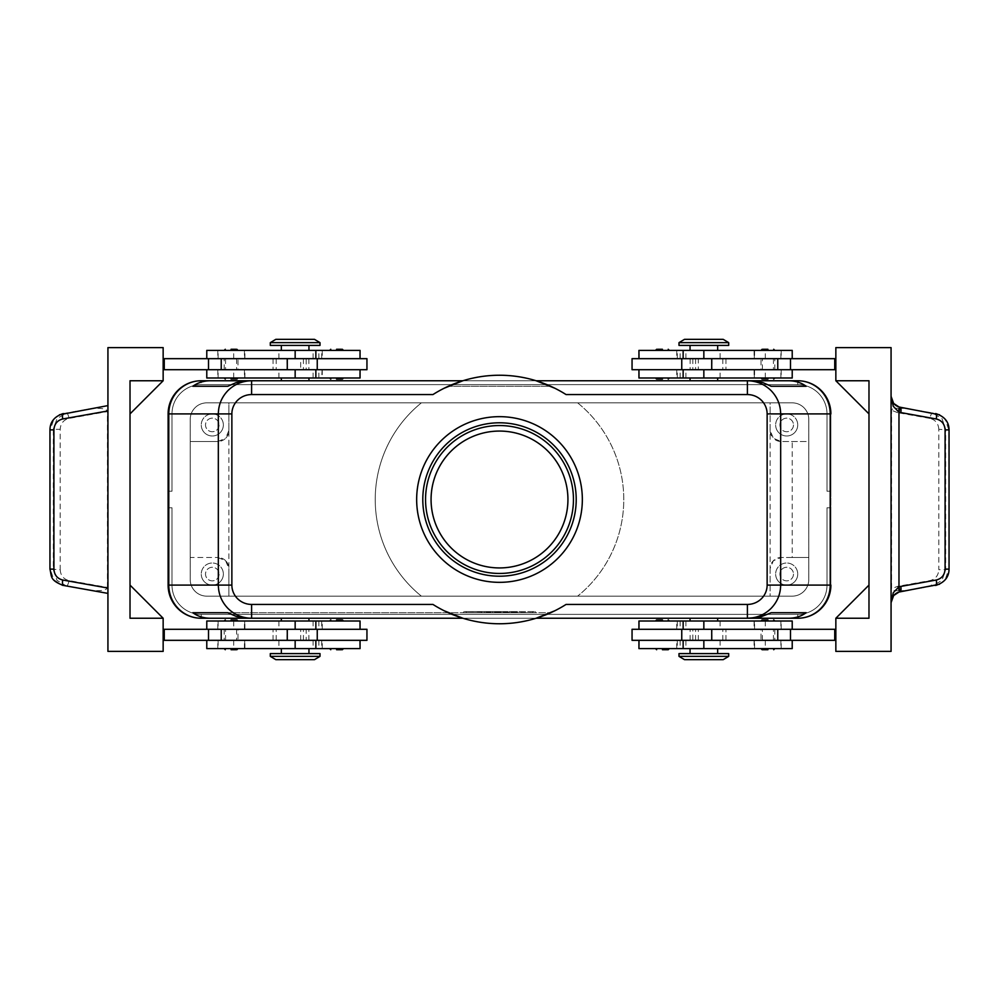 <?xml version="1.0" encoding="UTF-8"?>
<svg xmlns="http://www.w3.org/2000/svg" width="999" height="999" viewBox="0 0 999 999"><rect width="100%" height="100%" fill="white"/><g stroke="black" fill="none" stroke-linecap="round" stroke-linejoin="round"><path stroke-width="0.75" stroke-dasharray="5 3.75" d="M422.789 499.5A76.711 76.711 0 0 1 499.5 422.789A76.711 76.711 0 0 1 576.211 499.5A76.711 76.711 0 0 1 499.5 576.211A76.711 76.711 0 0 1 422.789 499.5M231.081 377.997L224.176 377.997L231.081 377.997M231.081 350.387L224.176 350.387L231.081 350.387M336.576 377.997L343.481 377.997L336.576 377.997M336.576 350.387L343.481 350.387L336.576 350.387M366.945 358.666L306.193 358.666L306.193 369.705L317.245 369.705L273.064 369.705L366.945 369.705M360.052 377.997L281.343 377.997L321.728 377.997L322.065 369.705L306.193 369.705M206.781 350.387L360.052 350.387M313.336 358.666L206.781 358.666L313.336 358.666M321.728 377.997L206.781 377.997M306.193 358.666L273.064 358.666L303.434 358.666L300.674 358.666L300.674 369.705L217.832 369.705L315.859 369.705L163.149 369.705L163.149 358.666L163.149 369.705M320.005 345.404L270.304 345.404M236.925 621.003L231.081 621.003L236.925 621.003M231.081 619.904L236.001 619.904M231.081 649.725L236.001 649.725M236.925 648.613L231.081 648.613L236.925 648.613M342.42 621.003L336.576 621.003L342.42 621.003M336.576 619.904L341.483 619.904M336.576 649.725L341.483 649.725M342.42 648.613L336.576 648.613L342.42 648.613M163.149 640.334L164.261 640.334L164.261 629.295L164.261 640.334L360.052 640.334L306.193 640.334L306.193 629.295L317.245 629.295L206.781 629.295L360.052 629.295L163.149 629.295L163.149 640.334L163.149 629.295M306.193 640.334L366.945 640.334M206.781 648.613L360.052 648.613M278.908 640.334L217.832 640.334L278.908 640.334L278.908 648.613M360.052 621.003L206.781 621.003M320.005 653.596L270.304 653.596M690.047 380.756L201.261 380.756A33.142 33.142 0 0 0 177.834 390.459A33.142 33.142 0 0 1 201.261 380.756A33.142 33.142 0 0 0 177.834 390.459A33.142 33.142 0 0 1 201.261 380.756A33.142 33.142 0 0 0 177.834 390.459A33.142 33.142 0 0 1 201.261 380.756A33.142 33.142 0 0 0 177.834 390.459A33.142 33.142 0 0 1 201.261 380.756A33.142 33.142 0 0 0 177.834 390.459A33.142 33.142 0 0 1 201.261 380.756A33.142 33.142 0 0 0 177.834 390.459A33.142 33.142 0 0 1 201.261 380.756A33.142 33.142 0 0 0 168.119 413.886A33.142 33.142 0 0 1 177.834 390.459A33.142 33.142 0 0 0 168.119 413.898L168.119 585.102L168.119 507.779L171.99 507.779L171.99 585.102A29.271 29.271 0 0 0 201.261 614.373A29.271 29.271 0 0 1 171.99 585.102A29.271 29.271 0 0 0 201.261 614.373A29.271 29.271 0 0 1 171.99 585.102A29.271 29.271 0 0 0 201.261 614.373A29.271 29.271 0 0 1 171.99 585.102A29.271 29.271 0 0 0 201.261 614.373A29.271 29.271 0 0 1 171.99 585.102A29.271 29.271 0 0 0 180.569 605.806A29.271 29.271 0 0 1 171.99 585.102A29.271 29.271 0 0 0 201.261 614.373L797.739 614.373A29.271 29.271 0 0 0 827.01 585.102A29.271 29.271 0 0 1 797.739 614.373A29.271 29.271 0 0 0 827.01 585.102A29.271 29.271 0 0 1 797.739 614.373A29.271 29.271 0 0 0 827.01 585.102A29.271 29.271 0 0 1 797.739 614.373A29.271 29.271 0 0 0 827.01 585.102A29.271 29.271 0 0 1 797.739 614.373A29.271 29.271 0 0 0 827.01 585.102A29.271 29.271 0 0 1 797.739 614.373L201.261 614.373A29.271 29.271 0 0 1 180.569 605.806A29.271 29.271 0 0 0 201.261 614.373L797.739 614.373A29.271 29.271 0 0 0 827.01 585.102L827.01 507.779L827.01 585.102A29.271 29.271 0 0 1 797.739 614.373L201.261 614.373A29.271 29.271 0 0 1 171.99 585.102L171.99 507.779L168.119 507.779L168.119 585.102A33.142 33.142 0 0 0 201.261 618.244A33.142 33.142 0 0 1 177.834 608.541A33.142 33.142 0 0 0 201.261 618.244A33.142 33.142 0 0 1 177.834 608.541A33.142 33.142 0 0 0 201.261 618.244A33.142 33.142 0 0 1 177.834 608.541A33.142 33.142 0 0 0 201.261 618.244A33.142 33.142 0 0 1 177.834 608.541A33.142 33.142 0 0 0 201.261 618.244A33.142 33.142 0 0 1 177.834 608.541A33.142 33.142 0 0 0 201.261 618.244A33.142 33.142 0 0 1 177.834 608.541A33.142 33.142 0 0 0 201.261 618.244L797.739 618.244A33.142 33.142 0 0 0 821.166 608.541A33.142 33.142 0 0 1 797.739 618.244A33.142 33.142 0 0 0 821.166 608.541A33.142 33.142 0 0 1 797.739 618.244A33.142 33.142 0 0 0 821.166 608.541A33.142 33.142 0 0 1 797.739 618.244A33.142 33.142 0 0 0 821.166 608.541A33.142 33.142 0 0 1 797.739 618.244A33.142 33.142 0 0 0 821.166 608.541A33.142 33.142 0 0 1 797.739 618.244A33.142 33.142 0 0 0 821.166 608.541A33.142 33.142 0 0 1 797.739 618.244A33.142 33.142 0 0 0 830.881 585.102A33.142 33.142 0 0 1 821.166 608.541A33.142 33.142 0 0 0 830.881 585.102A33.142 33.142 0 0 1 821.166 608.541A33.142 33.142 0 0 0 830.881 585.102A33.142 33.142 0 0 1 821.166 608.541A33.142 33.142 0 0 0 830.881 585.102A33.142 33.142 0 0 1 821.166 608.541A33.142 33.142 0 0 0 830.881 585.102A33.142 33.142 0 0 1 821.166 608.541A33.142 33.142 0 0 0 830.881 585.102A33.142 33.142 0 0 1 821.166 608.541A33.142 33.142 0 0 0 830.881 585.102L830.881 413.898A33.142 33.142 0 0 0 797.739 380.756A33.142 33.142 0 0 1 821.166 390.459A33.142 33.142 0 0 0 797.739 380.756A33.142 33.142 0 0 1 821.166 390.459A33.142 33.142 0 0 0 797.739 380.756A33.142 33.142 0 0 1 821.166 390.459A33.142 33.142 0 0 0 797.739 380.756A33.142 33.142 0 0 1 821.166 390.459A33.142 33.142 0 0 0 797.739 380.756A33.142 33.142 0 0 1 821.166 390.459A33.142 33.142 0 0 0 797.739 380.756A33.142 33.142 0 0 1 821.166 390.459A33.142 33.142 0 0 0 797.739 380.756L717.657 380.756M168.119 585.102A33.142 33.142 0 0 0 177.834 608.541A33.142 33.142 0 0 1 168.119 585.102A33.142 33.142 0 0 0 177.834 608.541A33.142 33.142 0 0 1 168.119 585.102A33.142 33.142 0 0 0 177.834 608.541A33.142 33.142 0 0 1 168.119 585.102A33.142 33.142 0 0 0 177.834 608.541A33.142 33.142 0 0 1 168.119 585.102A33.142 33.142 0 0 0 177.834 608.541A33.142 33.142 0 0 1 168.119 585.102A33.142 33.142 0 0 0 177.834 608.541A33.142 33.142 0 0 1 168.119 585.102A33.142 33.142 0 0 0 201.261 618.244L797.739 618.244A33.142 33.142 0 0 0 830.881 585.114L830.881 413.886A33.142 33.142 0 0 0 821.166 390.459A33.142 33.142 0 0 1 830.881 413.898A33.142 33.142 0 0 0 821.166 390.459A33.142 33.142 0 0 1 830.881 413.898A33.142 33.142 0 0 0 821.166 390.459A33.142 33.142 0 0 1 830.881 413.898A33.142 33.142 0 0 0 821.166 390.459A33.142 33.142 0 0 1 830.881 413.898A33.142 33.142 0 0 0 821.166 390.459A33.142 33.142 0 0 1 830.881 413.898A33.142 33.142 0 0 0 821.166 390.459A33.142 33.142 0 0 1 830.881 413.898A33.142 33.142 0 0 0 797.739 380.756L201.261 380.756A33.142 33.142 0 0 0 168.119 413.898A33.142 33.142 0 0 1 177.834 390.459A33.142 33.142 0 0 0 168.119 413.898A33.142 33.142 0 0 1 177.834 390.459A33.142 33.142 0 0 0 168.119 413.898A33.142 33.142 0 0 1 177.834 390.459A33.142 33.142 0 0 0 168.119 413.898A33.142 33.142 0 0 1 177.834 390.459A33.142 33.142 0 0 0 168.119 413.898A33.142 33.142 0 0 1 177.834 390.459A33.142 33.142 0 0 0 168.119 413.898L168.119 585.114L168.119 507.779L168.119 585.102L168.119 507.779L168.119 585.102L168.119 507.779L168.119 585.102L168.119 507.779L168.119 585.102L168.119 507.779L168.119 585.102L171.99 585.102L171.99 507.779L168.119 507.779L171.99 507.779L171.99 585.102L171.99 507.779L168.119 507.779L171.99 507.779L171.99 585.102L171.99 507.779L168.119 507.779L171.99 507.779L171.99 585.102L171.99 507.779L168.119 507.779L171.99 507.779L171.99 585.102L171.99 507.779L168.119 507.779L171.99 507.779L171.99 585.102L168.119 585.102M171.99 413.898A29.271 29.271 0 0 1 180.569 393.194A29.271 29.271 0 0 0 171.99 413.898A29.271 29.271 0 0 1 201.261 384.627A29.271 29.271 0 0 0 171.99 413.898A29.271 29.271 0 0 1 201.261 384.627A29.271 29.271 0 0 0 171.99 413.898A29.271 29.271 0 0 1 201.261 384.627A29.271 29.271 0 0 0 171.99 413.898A29.271 29.271 0 0 1 201.261 384.627A29.271 29.271 0 0 0 171.99 413.898A29.271 29.271 0 0 1 201.261 384.627A29.271 29.271 0 0 0 171.99 413.898L171.99 491.221L171.99 413.898L171.99 491.221L168.119 491.221L168.119 413.898L168.119 491.221L168.119 413.898L168.119 491.221L168.119 413.898L168.119 491.221L168.119 413.898L168.119 491.221L168.119 413.898L168.119 491.221L168.119 413.898L168.119 491.221L171.99 491.221L171.99 413.898L171.99 491.221L168.119 491.221L171.99 491.221L171.99 413.898L171.99 491.221L168.119 491.221L171.99 491.221L171.99 413.898L171.99 491.221L168.119 491.221L171.99 491.221L171.99 413.898L171.99 491.221L168.119 491.221L171.99 491.221L171.99 413.898L168.119 413.898L171.99 413.898M797.739 380.756L797.739 384.627A29.271 29.271 0 0 1 818.431 393.194A29.271 29.271 0 0 0 797.739 384.627A29.271 29.271 0 0 1 827.01 413.898A29.271 29.271 0 0 0 797.739 384.627A29.271 29.271 0 0 1 827.01 413.898A29.271 29.271 0 0 0 797.739 384.627A29.271 29.271 0 0 1 827.01 413.898A29.271 29.271 0 0 0 797.739 384.627A29.271 29.271 0 0 1 827.01 413.898A29.271 29.271 0 0 0 797.739 384.627A29.271 29.271 0 0 1 827.01 413.898A29.271 29.271 0 0 0 797.739 384.627L201.261 384.627A29.271 29.271 0 0 0 180.569 393.194A29.271 29.271 0 0 1 201.261 384.627L797.739 384.627L201.261 384.627L797.739 384.627L201.261 384.627L797.739 384.627L201.261 384.627L797.739 384.627L201.261 384.627L797.739 384.627L201.261 384.627L797.739 384.627L797.739 380.756L201.261 380.756L797.739 380.756L201.261 380.756L797.739 380.756L201.261 380.756L797.739 380.756L201.261 380.756L797.739 380.756L201.261 380.756L797.739 380.756L797.739 384.627L797.739 380.756L201.261 380.756L201.261 384.627L201.261 380.756M827.01 413.898A29.271 29.271 0 0 0 818.431 393.194A29.271 29.271 0 0 1 827.01 413.898L827.01 491.221L827.01 413.898L827.01 491.221L830.881 491.221L830.881 413.898L830.881 491.221L827.01 491.221L827.01 413.898L827.01 491.221L830.881 491.221L830.881 413.898L830.881 491.221L827.01 491.221L827.01 413.898L827.01 491.221L830.881 491.221L830.881 413.898L830.881 491.221L827.01 491.221L827.01 413.898L827.01 491.221L830.881 491.221L830.881 413.898L830.881 491.221L827.01 491.221L827.01 413.898L827.01 491.221L830.881 491.221L830.881 413.898L830.881 491.221L827.01 491.221L827.01 413.898L830.881 413.898L830.881 491.221L830.881 413.898L827.01 413.898M678.995 656.355L728.696 656.355M684.515 659.665L723.176 659.665M678.995 653.596L728.696 653.596M638.948 621.003L792.219 621.003M320.005 656.355L270.304 656.355M314.485 659.665L275.824 659.665M678.995 342.645L728.696 342.645M684.515 339.335L723.176 339.335M678.995 345.404L728.696 345.404M638.948 377.997L792.219 377.997M320.005 342.645L270.304 342.645M314.485 339.335L275.824 339.335M792.219 557.492L781.168 557.492L773.363 560.726A11.051 11.051 0 0 0 770.129 568.531L770.129 402.847L792.219 402.847A16.571 16.571 0 0 1 808.79 419.418L808.79 579.582A16.571 16.571 0 0 1 792.219 596.153L206.781 596.153A16.571 16.571 0 0 1 190.21 579.582L190.21 419.418A16.571 16.571 0 0 1 206.781 402.847L792.219 402.847A16.571 16.571 0 0 1 808.778 419.418L808.778 579.582A16.571 16.571 0 0 1 792.207 596.141L206.793 596.141A16.571 16.571 0 0 1 190.222 579.582L190.222 419.418A16.571 16.571 0 0 1 206.793 402.859L792.207 402.859L206.793 402.859A16.571 16.571 0 0 0 190.222 419.418L190.222 579.582A16.571 16.571 0 0 0 206.793 596.141L792.207 596.141A16.571 16.571 0 0 0 808.778 579.582L808.778 419.418A16.571 16.571 0 0 0 792.207 402.859A16.571 16.571 0 0 1 808.79 419.418L808.79 441.508L781.168 441.508A11.051 11.051 0 0 1 773.363 438.274L781.168 441.508L808.79 441.508L808.79 579.582A16.571 16.571 0 0 1 792.219 596.153L770.129 596.153L770.129 568.531L773.363 560.726A11.051 11.051 0 0 1 781.168 557.492L808.79 557.492L792.219 557.492L792.219 441.508M225.637 560.726A11.051 11.051 0 0 0 217.832 557.492L225.637 560.726L228.871 568.531L228.871 596.153L206.781 596.153A16.571 16.571 0 0 1 190.21 579.582L190.21 557.492L217.832 557.492L190.21 557.492L190.21 419.418A16.571 16.571 0 0 1 206.781 402.847L228.871 402.847L228.871 568.531A11.051 11.051 0 0 0 225.637 560.726M217.832 441.508L225.637 438.274A11.051 11.051 0 0 0 228.871 430.469L225.637 438.274A11.051 11.051 0 0 1 217.832 441.508L190.21 441.508L217.832 441.508M793.481 574.063A6.793 6.793 0 0 1 786.688 580.856A6.793 6.793 0 0 1 779.907 574.063A6.793 6.793 0 0 1 786.688 567.27A6.793 6.793 0 0 1 793.481 574.063A6.793 6.793 0 0 1 786.688 580.856A6.793 6.793 0 0 1 779.907 574.063A6.793 6.793 0 0 1 786.688 567.27A6.793 6.793 0 0 1 793.481 574.063M797.739 574.063A11.051 11.051 0 0 1 786.688 585.102A11.051 11.051 0 0 1 775.649 574.063A11.051 11.051 0 0 0 786.688 585.102A11.051 11.051 0 0 0 797.739 574.063A11.051 11.051 0 0 0 786.688 563.011A11.051 11.051 0 0 0 775.649 574.063A11.051 11.051 0 0 1 786.688 563.011A11.051 11.051 0 0 1 797.739 574.063M219.093 424.937A6.793 6.793 0 0 1 212.312 431.73A6.793 6.793 0 0 1 205.519 424.937A6.793 6.793 0 0 1 212.312 418.144A6.793 6.793 0 0 1 219.093 424.937A6.793 6.793 0 0 1 212.312 431.73A6.793 6.793 0 0 1 205.519 424.937A6.793 6.793 0 0 1 212.312 418.144A6.793 6.793 0 0 1 219.093 424.937M223.351 424.937A11.051 11.051 0 0 1 212.312 435.989A11.051 11.051 0 0 1 201.261 424.937A11.051 11.051 0 0 0 212.312 435.989A11.051 11.051 0 0 0 223.351 424.937A11.051 11.051 0 0 0 212.312 413.898A11.051 11.051 0 0 0 201.261 424.937A11.051 11.051 0 0 1 212.312 413.898A11.051 11.051 0 0 1 223.351 424.937M793.481 424.937A6.793 6.793 0 0 1 786.688 431.73A6.793 6.793 0 0 1 779.907 424.937A6.793 6.793 0 0 1 786.688 418.144A6.793 6.793 0 0 1 793.481 424.937A6.793 6.793 0 0 1 786.688 431.73A6.793 6.793 0 0 1 779.907 424.937A6.793 6.793 0 0 1 786.688 418.144A6.793 6.793 0 0 1 793.481 424.937M797.739 424.937A11.051 11.051 0 0 1 786.688 435.989A11.051 11.051 0 0 1 775.649 424.937A11.051 11.051 0 0 0 786.688 435.989A11.051 11.051 0 0 0 797.739 424.937A11.051 11.051 0 0 0 786.688 413.898A11.051 11.051 0 0 0 775.649 424.937A11.051 11.051 0 0 1 786.688 413.898A11.051 11.051 0 0 1 797.739 424.937M219.093 574.063A6.793 6.793 0 0 1 212.312 580.856A6.793 6.793 0 0 1 205.519 574.063A6.793 6.793 0 0 1 212.312 567.27A6.793 6.793 0 0 1 219.093 574.063A6.793 6.793 0 0 1 212.312 580.856A6.793 6.793 0 0 1 205.519 574.063A6.793 6.793 0 0 1 212.312 567.27A6.793 6.793 0 0 1 219.093 574.063M223.351 574.063A11.051 11.051 0 0 1 212.312 585.102A11.051 11.051 0 0 1 201.261 574.063A11.051 11.051 0 0 0 212.312 585.102A11.051 11.051 0 0 0 223.351 574.063A11.051 11.051 0 0 0 212.312 563.011A11.051 11.051 0 0 0 201.261 574.063A11.051 11.051 0 0 1 212.312 563.011A11.051 11.051 0 0 1 223.351 574.063M792.219 648.613L638.948 648.613M632.055 640.334L692.806 640.334L692.806 629.295L835.851 629.295L835.851 640.334L835.851 629.295M639.198 629.295L685.901 629.295L639.198 629.295L639.198 621.003M687.612 640.334L781.168 640.334L687.612 640.334M692.806 640.334L835.851 640.334M632.055 629.295L692.806 629.295M662.424 648.613L669.33 648.613L662.424 648.613M662.424 621.003L669.33 621.003L662.424 621.003M767.919 648.613L761.013 648.613L767.919 648.613M767.919 621.003L761.013 621.003L767.919 621.003M792.219 350.387L638.948 350.387M687.612 369.705L781.168 369.705L687.612 369.705M632.055 358.666L792.219 358.666L698.326 358.666L698.326 369.705L835.851 369.705L835.851 358.666L835.851 369.705M720.092 358.666L781.168 358.666L720.092 358.666L720.092 350.387M692.806 358.666L692.806 369.705L681.755 369.705L725.936 369.705L698.326 369.705M662.424 349.275L657.517 349.275M656.58 350.387L662.424 350.387L656.58 350.387M656.58 377.997L662.424 377.997L656.58 377.997M662.424 379.096L657.517 379.096M767.919 349.275L762.999 349.275M762.075 350.387L767.919 350.387L762.075 350.387M762.075 377.997L767.919 377.997L762.075 377.997M767.919 379.096L762.999 379.096M60.19 569.68C60.602 575.536 63.536 579.17 68.993 580.581L107.405 587.412A19.705 5.519 10.1 0 1 101.374 590.484A19.705 5.519 10.1 0 1 87.013 589.672L66.434 586.013L57.018 580.369L53.322 569.68L53.322 429.32L60.19 429.32L60.19 569.68L50.175 569.118L53.871 579.807L62.2 585.214M68.993 580.581A5.519 1.548 -79.9 0 1 67.87 584.527A5.519 1.548 -79.9 0 1 66.458 586.013L63.274 585.451M900.186 407.23L932.567 412.987L941.982 418.631L945.678 429.32L945.678 569.68L938.81 569.68L938.81 429.32L949.05 429.882M938.81 429.32C938.398 423.464 935.464 419.83 930.007 418.419A5.519 1.548 100.1 0 1 931.13 414.473A5.519 1.548 100.1 0 1 932.542 412.987L935.751 413.561M949.05 569.118L948.825 429.882L945.129 419.193L939.535 414.772M891.071 396.353L891.071 651.385L835.851 651.385L835.851 618.244L868.98 618.244L868.98 380.756L835.851 380.756L835.851 347.615L891.071 347.615L891.071 396.353A11.051 11.051 0 0 0 892.207 401.223M163.149 618.244L130.02 618.244L163.149 618.244L130.02 618.244L163.149 618.244L130.02 585.102L130.02 618.244L163.149 618.244L130.02 585.102L130.02 618.244L130.02 585.102L130.02 618.244L130.02 585.102L163.149 618.244L163.149 651.385L107.929 651.385L107.929 347.615L163.149 347.615L163.149 380.756L130.02 413.898L163.149 380.756L130.02 380.756L163.149 380.756L130.02 380.756L130.02 413.898L130.02 380.756L163.149 380.756L130.02 380.756L130.02 413.898L163.149 380.756M939.535 584.228L945.129 579.807L948.825 569.118L945.678 569.68L941.982 580.369L932.567 586.013L911.987 589.672A19.705 5.519 169.9 0 1 898.938 590.596A5.519 1.548 79.9 0 1 898.788 590.272A5.519 1.548 79.9 0 1 897.651 586.338L930.007 580.581C935.464 579.17 938.398 575.536 938.81 569.68M935.751 585.439L932.542 586.013A5.519 1.548 79.9 0 1 931.13 584.527A5.519 1.548 79.9 0 1 930.007 580.581M892.207 597.777A11.051 11.051 0 0 0 891.071 602.647M930.007 418.419L897.651 412.662A5.519 1.548 100.1 0 1 898.788 408.728A5.519 1.548 100.1 0 1 898.938 408.404C894.492 407.992 892.045 408.616 891.595 410.289L891.595 588.711L897.651 586.338M911.987 409.328A19.705 5.519 -169.9 0 0 898.938 408.404M59.465 414.772L53.871 419.193L50.175 429.882L49.95 569.118M63.249 413.561L87.013 409.328A19.705 5.519 -10.1 0 1 101.374 408.516A19.705 5.519 -10.1 0 1 107.405 411.588L68.993 418.419C63.536 419.83 60.602 423.464 60.19 429.32M49.95 429.882L53.322 429.32L57.018 418.631L66.434 412.987A5.519 1.548 -100.1 0 1 67.87 414.473A5.519 1.548 -100.1 0 1 68.993 418.419M228.871 430.469L228.871 402.847L421.391 402.847A124.263 124.263 0 0 0 421.391 596.153L577.609 596.153A124.263 124.263 0 0 0 577.609 402.847L421.391 402.847A124.263 124.263 0 0 0 421.391 596.153L228.871 596.153L228.871 568.531M770.129 568.531L770.129 596.153L577.609 596.153A124.263 124.263 0 0 0 577.609 402.847L770.129 402.847L770.129 430.469L773.363 438.274A11.051 11.051 0 0 1 770.129 430.469M499.5 431.068A68.431 68.431 0 0 0 431.068 499.5A68.431 68.431 0 0 0 499.5 567.932A68.431 68.431 0 0 0 567.932 499.5A68.431 68.431 0 0 0 499.5 431.068M499.5 573.451A73.951 73.951 0 0 1 425.549 499.5A73.951 73.951 0 0 1 499.5 425.549A73.951 73.951 0 0 1 573.451 499.5A73.951 73.951 0 0 1 499.5 573.451M499.5 416.658A82.842 82.842 0 0 1 582.342 499.5A82.842 82.842 0 0 1 499.5 582.342A82.842 82.842 0 0 1 416.658 499.5A82.842 82.842 0 0 1 499.5 416.658M717.657 618.244L690.047 618.244M536.113 618.244L462.887 618.244M308.953 618.244L281.343 618.244M281.343 380.756L308.953 380.756M462.887 380.756L536.113 380.756M201.261 618.244L797.739 618.244L201.261 618.244L797.739 618.244L201.261 618.244L797.739 618.244L201.261 618.244L797.739 618.244L201.261 618.244L797.739 618.244L201.261 618.244L201.261 614.373L797.739 614.373L201.261 614.373L797.739 614.373L201.261 614.373L797.739 614.373L201.261 614.373L797.739 614.373L201.261 614.373L201.261 618.244L201.261 614.373L201.261 618.244L201.261 614.373L201.261 618.244L201.261 614.373L201.261 618.244L201.261 614.373L201.261 618.244L201.261 614.373L201.261 618.244L797.739 618.244L797.739 614.373L797.739 618.244M751.36 618.244L536.138 618.244L550.724 612.724L448.276 612.724A124.263 124.263 0 0 0 550.724 612.724L227.822 612.724L448.276 612.724L462.862 618.244L247.64 618.244M566.058 604.432L554.92 610.726M444.08 610.726L432.942 604.432M247.64 380.756L462.862 380.756L448.276 386.276L550.724 386.276L536.138 380.756L751.36 380.756M432.942 394.568L444.08 388.274M554.92 388.274L566.058 394.568M550.724 386.276A124.263 124.263 0 0 0 448.276 386.276L550.724 386.276M87.013 409.328L107.929 405.606M898.938 590.596C894.58 591.021 892.132 590.397 891.595 588.711M911.987 589.672L900.186 591.77M107.929 593.394L87.013 589.672M107.405 587.412L107.405 411.588M130.02 413.898L130.02 380.756L130.02 413.898M300.674 358.666L164.261 358.666L164.261 369.705L164.261 358.666L163.149 358.666M868.98 413.898L835.851 380.756L868.98 380.756L868.98 413.898L868.98 380.756L835.851 380.756L868.98 413.898L868.98 380.756L868.98 413.898L835.851 380.756L868.98 380.756L835.851 380.756M868.98 618.244L868.98 585.102L868.98 618.244L868.98 585.102L868.98 618.244L835.851 618.244L868.98 585.102L835.851 618.244L868.98 618.244M868.98 585.102L835.851 618.244M698.326 358.666L835.851 358.666M834.739 358.666L834.739 369.705M834.739 640.334L834.739 629.295M767.919 377.997L774.824 377.997L767.919 377.997M767.919 350.387L774.824 350.387L767.919 350.387M662.424 377.997L669.33 377.997L662.424 377.997M662.424 350.387L669.33 350.387L662.424 350.387M725.936 358.666L725.936 369.705L725.936 358.666M695.566 358.666L695.566 369.705M632.055 369.705L692.806 369.705M690.047 350.387L703.845 350.387L690.047 350.387M690.047 377.997L703.845 377.997L690.047 377.997M767.919 619.904L762.999 619.904M662.424 619.904L657.517 619.904M725.936 640.334L725.936 629.295L725.936 640.334M695.566 640.334L695.566 629.295M698.326 640.334L698.326 629.295M703.845 648.613L717.657 648.613L703.845 648.613L703.845 640.334L703.845 648.613M703.845 621.003L717.657 621.003L703.845 621.003L703.845 629.295L703.845 621.003M295.155 345.404L281.343 345.404L295.155 345.404M295.155 653.596L308.953 653.596L295.155 653.596M747.402 380.756L251.598 380.756L747.402 380.756M830.881 507.779L830.881 585.102L830.881 507.779L830.881 585.102L830.881 507.779L830.881 585.102L830.881 507.779L830.881 585.102L830.881 507.779L830.881 585.102L830.881 507.779L830.881 585.102L830.881 507.779L827.01 507.779L830.881 507.779L827.01 507.779L827.01 585.102L827.01 507.779L830.881 507.779L827.01 507.779L827.01 585.102L827.01 507.779L830.881 507.779L827.01 507.779L827.01 585.102L827.01 507.779L830.881 507.779L827.01 507.779L827.01 585.102L827.01 507.779L830.881 507.779L827.01 507.779L827.01 585.102L827.01 507.779L830.881 507.779M827.01 491.221L830.881 491.221L827.01 491.221M168.119 491.221L171.99 491.221L168.119 491.221M251.598 618.244L747.402 618.244L251.598 618.244M516.071 612.724L511.925 612.724L511.925 611.613L517.445 611.613L511.925 611.613L515.384 611.613L511.925 611.613L511.925 612.724L517.445 612.724L509.165 612.724L509.165 611.613L517.445 611.613L509.165 611.613L509.165 612.724L517.445 612.724L511.925 612.724L516.071 612.724L516.071 611.613L516.071 612.724M511.925 612.724L511.925 611.613L511.925 612.724M481.555 612.724L484.315 612.724L484.315 611.613L481.555 611.613L484.315 611.613L484.315 612.724L481.555 612.724L481.555 611.613L481.555 612.724M466.358 612.724L535.402 612.724L466.358 611.613L535.402 611.613L463.598 611.613L506.406 611.613L492.594 611.613L499.5 611.613L499.5 612.724L466.358 612.724L466.358 611.613M532.642 612.724L532.642 611.613M535.402 612.724L535.402 611.613M463.598 612.724L499.5 612.724L499.5 611.613L499.5 612.724L463.598 612.724L463.598 611.613M489.835 612.724L500.886 612.724L487.075 612.724L487.075 611.613L500.886 611.613L487.075 611.613L487.075 612.724L489.835 612.724L489.835 611.613L489.835 612.724M503.921 612.724L506.406 612.724L506.406 611.613L506.406 612.724L503.646 612.724L503.646 611.613L503.646 612.724L499.5 612.724L499.5 611.613L499.5 612.724L495.354 612.724L495.354 611.613L495.354 612.724L492.594 612.724L503.921 612.724L503.921 611.613M492.594 612.724L492.594 611.613L492.594 612.724M231.081 621.003L224.176 621.003L231.081 621.003M336.576 621.003L329.67 621.003L336.576 621.003M231.081 648.613L224.176 648.613L231.081 648.613M336.576 648.613L329.67 648.613L336.576 648.613M366.945 629.295L306.193 629.295M164.261 640.334L164.261 629.295M300.674 640.334L300.674 629.295M303.434 640.334L303.434 629.295M273.064 640.334L273.064 629.295L273.064 640.334M300.674 369.705L321.728 369.705M164.261 358.666L164.261 369.705M303.434 358.666L303.434 369.705M273.064 358.666L273.064 369.705L273.064 358.666M336.576 349.275L341.483 349.275M336.576 379.096L341.483 379.096M231.081 349.275L236.001 349.275M231.081 379.096L236.001 379.096M224.176 369.705L224.176 358.666L237.987 358.666L237.987 369.705L224.176 369.705L237.987 369.705M236.601 358.666L225.562 358.666L236.601 358.666M236.601 369.705L225.562 369.705L236.601 369.705M237.987 358.666L224.176 358.666M774.824 369.705L774.824 358.666L761.013 358.666L761.013 369.705L774.824 369.705L761.013 369.705M763.236 358.666L773.438 358.666L763.236 358.666M772.589 369.705L762.399 369.705L772.589 369.705M761.013 358.666L774.824 358.666M224.176 629.295L224.176 640.334L237.987 640.334L237.987 629.295L224.176 629.295L237.987 629.295M235.764 640.334L225.562 640.334L235.764 640.334M226.411 629.295L236.601 629.295L226.411 629.295M237.987 640.334L224.176 640.334M774.824 629.295L774.824 640.334L761.013 640.334L761.013 629.295L774.824 629.295L761.013 629.295M762.399 640.334L773.438 640.334L762.399 640.334M762.399 629.295L773.438 629.295L762.399 629.295M761.013 640.334L774.824 640.334M318.856 358.666L318.856 350.387M359.802 377.997L359.802 369.705M278.908 377.997L278.908 369.705M359.802 640.334L359.802 648.613M318.856 621.003L318.856 629.295M827.01 585.102L830.881 585.102L827.01 585.102M720.092 621.003L720.092 629.295M680.144 640.334L680.144 648.613M680.144 377.997L680.144 369.705M639.198 358.666L639.198 350.387M897.651 412.662L891.595 410.289M690.122 358.666L690.122 369.705M722.801 358.666L722.801 369.705M712.137 358.666L712.137 369.705M703.845 358.666L703.845 350.387L703.845 358.666M680.144 358.666L680.144 350.387M677.272 358.666L677.272 350.387M780.906 358.666L780.906 350.387M765.309 358.666L765.309 350.387M754.307 358.666L754.307 350.387M703.845 377.997L703.845 369.705L703.845 377.997M639.198 377.997L639.198 369.705M677.272 377.997L677.272 369.705M780.906 377.997L780.906 369.705M765.309 377.997L765.309 369.705M754.307 377.997L754.307 369.705M720.092 377.997L720.092 369.705M722.801 640.334L722.801 629.295M690.122 640.334L690.122 629.295M712.137 640.334L712.137 629.295M639.198 640.334L639.198 648.613M677.272 640.334L677.272 648.613M780.906 640.334L780.906 648.613M765.309 640.334L765.309 648.613M754.307 640.334L754.307 648.613M720.092 640.334L720.092 648.613M680.144 621.003L680.144 629.295M677.272 621.003L677.272 629.295M780.906 621.003L780.906 629.295M765.309 621.003L765.309 629.295M754.307 621.003L754.307 629.295M515.384 612.724L515.384 611.613L515.384 612.724M516.758 612.724L516.758 611.613L516.758 612.724M511.238 612.724L511.238 611.613L511.238 612.724M500.187 612.724L500.187 611.613M498.813 612.724L498.813 611.613M487.762 612.724L487.762 611.613M495.079 612.724L495.079 611.613M295.155 621.003L295.155 629.295L295.155 621.003M278.908 621.003L278.908 629.295M244.693 621.003L244.693 629.295M233.691 621.003L233.691 629.295M218.094 621.003L218.094 629.295M321.728 621.003L321.728 629.295M359.802 621.003L359.802 629.295M295.155 640.334L295.155 648.613L295.155 640.334M244.693 640.334L244.693 648.613M233.691 640.334L233.691 648.613M218.094 640.334L218.094 648.613M321.728 640.334L321.728 648.613M318.856 640.334L318.856 648.613M308.878 640.334L308.878 629.295M286.863 640.334L286.863 629.295M276.199 640.334L276.199 629.295M295.155 377.997L295.155 369.705L295.155 377.997M244.693 377.997L244.693 369.705M233.691 377.997L233.691 369.705M218.094 377.997L218.094 369.705M318.856 377.997L318.856 369.705M295.155 358.666L295.155 350.387L295.155 358.666M278.908 358.666L278.908 350.387M244.693 358.666L244.693 350.387M233.691 358.666L233.691 350.387M218.094 358.666L218.094 350.387M321.728 358.666L321.728 350.387M359.802 358.666L359.802 350.387M308.878 358.666L308.878 369.705M286.863 358.666L286.863 369.705M276.199 358.666L276.199 369.705M313.099 358.666L313.099 350.387M313.099 621.003L313.099 629.295M685.901 640.334L685.901 648.613M685.901 377.997L685.901 369.705M685.901 358.666L685.901 350.387M676.748 350.387L676.748 358.666M781.168 350.387L781.168 358.666M754.108 350.387L754.108 358.666M754.57 350.387L754.57 358.666M676.748 369.705L676.748 377.997M781.168 369.705L781.168 377.997M754.108 369.705L754.108 377.997M754.57 369.705L754.57 377.997M676.748 648.613L676.748 640.334M781.168 648.613L781.168 640.334M754.108 640.334L754.108 648.613M754.57 648.613L754.57 640.334M685.901 621.003L685.901 629.295M676.748 629.295L676.748 621.003M781.168 629.295L781.168 621.003M754.108 621.003L754.108 629.295M754.57 629.295L754.57 621.003M517.445 612.724L517.445 611.613M500.886 612.724L500.886 611.613M244.43 629.295L244.43 621.003M244.892 629.295L244.892 621.003M217.832 629.295L217.832 621.003M322.252 629.295L322.252 621.003M244.43 648.613L244.43 640.334M244.892 648.613L244.892 640.334M217.832 648.613L217.832 640.334M322.252 648.613L322.252 640.334M313.099 640.334L313.099 648.613M244.43 369.705L244.43 377.997M244.892 377.997L244.892 369.705M217.832 369.705L217.832 377.997M322.252 369.705L322.252 377.997M313.099 377.997L313.099 369.705M244.43 350.387L244.43 358.666M244.892 358.666L244.892 350.387M217.832 350.387L217.832 358.666M322.252 350.387L322.252 358.666M236.613 358.666L236.613 369.705M225.562 358.666L225.562 369.705M773.438 358.666L773.438 369.705M762.387 369.705L762.387 358.666M225.562 640.334L225.562 629.295M236.613 629.295L236.613 640.334M762.387 640.334L762.387 629.295M773.438 640.334L773.438 629.295"/><path stroke-width="1.5" d="M431.068 499.5A68.431 68.431 0 0 1 499.5 431.068A68.431 68.431 0 0 1 567.932 499.5A68.431 68.431 0 0 1 499.5 567.932A68.431 68.431 0 0 1 431.068 499.5M231.081 379.096L236.001 379.096M231.081 349.275L236.001 349.275M336.576 379.096L341.483 379.096M336.576 349.275L341.483 349.275M366.945 369.705L366.945 358.666L317.245 358.666L317.245 369.705L366.945 369.705M360.052 358.666L360.052 350.387L206.781 350.387L206.781 358.666M206.781 369.705L206.781 377.997L360.052 377.997L360.052 369.705M236.001 619.904L231.081 619.904M236.001 649.725L231.081 649.725M341.483 619.904L336.576 619.904M341.483 649.725L336.576 649.725M317.245 640.334L366.945 640.334L366.945 629.295L317.245 629.295L317.245 640.334L287.275 640.334L287.275 629.295L317.245 629.295M360.052 640.334L360.052 648.613L206.781 648.613L206.781 640.334M206.781 629.295L206.781 621.003L360.052 621.003L360.052 629.295M444.08 388.274L462.862 380.756L251.598 380.756C242.47 380.906 234.628 384.14 228.072 390.459C221.728 396.99 218.481 404.807 218.331 413.898L218.331 585.102C218.481 594.193 221.728 602.01 228.072 608.541C234.628 614.86 242.47 618.094 251.598 618.244L251.598 604.432A19.73 19.331 180 0 1 231.868 585.102L168.119 585.102L168.119 413.886A33.142 33.142 0 0 1 201.261 380.756L281.343 380.756L281.343 377.997M251.598 384.802L251.598 380.756L246.229 380.781L236.164 382.592L227.822 386.276L192.844 386.276C197.777 382.642 203.634 380.806 210.414 380.756L201.261 380.756A33.142 32.468 90 0 0 178.309 390.459A33.142 32.468 90 0 0 168.794 413.898L231.868 413.898A19.73 19.331 180 0 1 251.598 394.568L251.598 384.802M554.92 610.726L536.138 618.244L747.402 618.244C756.53 618.094 764.372 614.86 770.928 608.541C777.272 602.01 780.519 594.193 780.669 585.102L767.132 585.102A19.73 19.331 0 0 1 747.402 604.432L747.402 618.244L759.964 617.207L771.178 612.724L806.156 612.724C801.223 616.358 795.366 618.194 788.586 618.244L717.657 618.244L717.657 621.003M767.132 413.898L830.206 413.898L830.206 585.102L830.881 585.102A33.142 33.142 0 0 1 821.166 608.541A33.142 33.142 0 0 0 830.881 585.102L830.881 585.114A33.142 33.142 0 0 1 797.739 618.244A33.142 32.468 -90 0 0 820.691 608.541A33.142 32.468 -90 0 0 830.206 585.102L780.669 585.102L780.669 413.898C780.519 404.807 777.272 396.99 770.928 390.459C764.372 384.14 756.53 380.906 747.402 380.756L747.402 394.568A19.73 19.331 0 0 1 767.132 413.898L767.132 585.102M717.657 377.997L717.657 380.756L788.586 380.756C795.366 380.806 801.223 382.642 806.156 386.276L771.178 386.276L762.836 382.592L752.771 380.781L536.138 380.756L554.92 388.274M281.343 621.003L281.343 618.244L210.414 618.244C203.634 618.194 197.777 616.358 192.844 612.724L227.822 612.724L236.164 616.408L246.229 618.219L462.862 618.244L444.08 610.726M703.845 656.355L678.995 656.355L684.515 659.665L723.176 659.665L728.696 656.355L703.845 656.355M728.696 656.355L728.696 653.596L678.995 653.596L678.995 656.355M270.304 656.355L320.005 656.355L320.005 653.596L270.304 653.596L270.304 656.355L275.824 659.665L314.485 659.665L320.005 656.355M728.696 342.645L678.995 342.645L678.995 345.404L728.696 345.404L728.696 342.645L723.176 339.335L684.515 339.335L678.995 342.645M295.155 342.645L320.005 342.645L314.485 339.335L275.824 339.335L270.304 342.645L295.155 342.645M270.304 342.645L270.304 345.404L320.005 345.404L320.005 342.645M792.219 629.295L792.219 621.003L638.948 621.003L638.948 629.295M638.948 640.334L638.948 648.613L792.219 648.613L792.219 640.334M632.055 629.295L632.055 640.334L681.755 640.334L681.755 629.295L632.055 629.295M662.424 649.725L668.231 649.725L662.424 649.725M662.424 619.904L657.517 619.904M767.919 649.725L762.112 649.725L767.919 649.725M767.919 619.904L762.999 619.904M792.219 369.705L792.219 377.997L638.948 377.997L638.948 369.705M638.948 358.666L638.948 350.387L792.219 350.387L792.219 358.666M681.755 358.666L632.055 358.666L632.055 369.705L681.755 369.705L681.755 358.666L711.725 358.666L711.725 369.705L681.755 369.705M657.517 349.275L662.424 349.275M657.517 379.096L662.424 379.096M762.999 349.275L767.919 349.275M762.999 379.096L767.919 379.096M898.975 406.943L893.655 403.446A11.051 11.051 0 0 0 900.186 407.23L898.975 406.943A5.519 1.511 106.5 0 1 898.975 412.237L936.288 418.981C941.745 420.392 944.679 424.026 945.091 429.882L945.091 569.118L949.05 569.118L949.05 429.882L945.091 429.882M62.2 585.214L107.929 593.394M939.535 414.772L900.186 407.23A5.519 1.548 100.1 0 1 900.973 408.916A5.519 1.548 100.1 0 1 900.798 412.662M891.071 396.353L892.207 401.223A11.051 11.051 0 0 0 893.655 403.446L891.071 396.353L893.268 406.268L898.975 412.237L898.975 586.763A5.519 1.511 73.5 0 1 898.975 592.057L939.535 584.228M945.091 569.118C944.679 574.974 941.745 578.608 936.288 580.019L898.975 586.763L893.268 592.732L891.071 602.647L893.655 595.554A11.051 11.051 0 0 0 892.207 597.777L891.071 602.647M900.798 586.338A5.519 1.548 79.9 0 1 900.973 590.084A5.519 1.548 79.9 0 1 900.186 591.77A11.051 11.051 0 0 0 893.655 595.554L898.975 592.057M107.929 405.606L59.465 414.772M499.5 576.211A76.711 76.711 0 0 1 422.789 499.5A76.711 76.711 0 0 1 499.5 422.789A76.711 76.711 0 0 1 576.211 499.5A76.711 76.711 0 0 1 499.5 576.211M499.5 573.451A73.951 73.951 0 0 1 425.549 499.5A73.951 73.951 0 0 1 499.5 425.549A73.951 73.951 0 0 1 573.451 499.5A73.951 73.951 0 0 1 499.5 573.451M499.5 416.658A82.842 82.842 0 0 1 582.342 499.5A82.842 82.842 0 0 1 499.5 582.342A82.842 82.842 0 0 1 416.658 499.5A82.842 82.842 0 0 1 499.5 416.658M797.739 380.756A33.142 33.142 0 0 1 821.166 390.459A33.142 33.142 0 0 0 797.739 380.756A33.142 33.142 0 0 1 830.881 413.886A33.142 33.142 0 0 0 821.166 390.459A33.142 33.142 0 0 1 830.881 413.898L830.206 413.898A33.142 32.468 -90 0 0 820.691 390.459A33.142 32.468 -90 0 0 797.739 380.756L788.586 380.756M690.047 621.003L690.047 618.244L536.113 618.244M462.887 618.244L308.953 618.244L308.953 621.003M201.261 380.756A33.142 33.142 0 0 0 168.119 413.898L168.794 413.898L168.794 585.102A33.142 32.468 90 0 0 178.309 608.541A33.142 32.468 90 0 0 201.261 618.244A33.142 33.142 0 0 1 168.119 585.114L168.119 413.898A33.142 33.142 0 0 1 201.261 380.756L210.414 380.756M308.953 377.997L308.953 380.756L462.887 380.756M536.113 380.756L690.047 380.756L690.047 377.997M747.402 604.432L566.058 604.432A124.263 124.263 0 0 1 432.942 604.432L251.598 604.432M251.598 394.568L432.942 394.568A124.263 124.263 0 0 1 566.058 394.568L747.402 394.568M50.624 569.118L49.95 569.118C51.823 576.56 49.6 580.182 63.312 585.451A5.519 1.548 -79.9 0 1 62.537 583.778A5.519 1.548 -79.9 0 1 62.712 580.019C57.255 578.608 54.321 574.974 53.909 569.118L50.624 569.118M53.909 569.118L53.909 429.882L49.95 429.882L49.95 569.118M835.851 380.756L868.98 380.756L868.98 618.244L835.851 618.244L835.851 651.385L891.071 651.385L891.071 347.615L835.851 347.615L835.851 380.756L868.98 413.898M163.149 618.244L163.149 651.385L107.929 651.385L107.929 347.615L163.149 347.615L163.149 380.756L130.02 413.898L130.02 585.102L163.149 618.244L130.02 618.244L130.02 380.756L163.149 380.756M163.149 640.334L287.275 640.334M163.149 629.295L287.275 629.295M163.149 369.705L317.245 369.705M163.149 358.666L317.245 358.666M835.851 618.244L868.98 585.102M835.851 358.666L711.725 358.666M835.851 640.334L681.755 640.334M835.851 629.295L681.755 629.295M835.851 369.705L711.725 369.705M834.739 358.666L834.739 369.705M834.739 640.334L834.739 629.295M201.261 618.244A33.142 33.142 0 0 1 177.834 608.541A33.142 33.142 0 0 0 201.261 618.244L210.414 618.244M788.586 618.244L797.739 618.244A33.142 33.142 0 0 0 821.166 608.541A33.142 33.142 0 0 1 797.739 618.244M192.844 612.724L227.822 612.724M771.178 612.724L806.156 612.724M192.844 386.276L227.822 386.276M771.178 386.276L806.156 386.276M177.834 608.541A33.142 33.142 0 0 1 168.119 585.102A33.142 33.142 0 0 0 177.834 608.541M164.261 640.334L164.261 629.295M164.261 358.666L164.261 369.705M295.155 358.666L295.155 350.387M295.155 621.003L295.155 629.295M231.868 585.102L231.868 413.898M703.845 640.334L703.845 648.613M703.845 377.997L703.845 369.705M949.05 429.882C948.963 421.878 944.517 416.433 935.676 413.549A5.519 1.548 100.1 0 1 936.463 415.222A5.519 1.548 100.1 0 1 936.288 418.981M936.288 580.019A5.519 1.548 79.9 0 1 936.463 583.778A5.519 1.548 79.9 0 1 935.688 585.464C944.517 582.567 948.963 577.122 949.05 569.118M53.909 429.882C54.321 424.026 57.255 420.392 62.712 418.981A5.519 1.548 -100.1 0 1 62.537 415.222A5.519 1.548 -100.1 0 1 63.312 413.536C54.483 416.433 50.037 421.878 49.95 429.882M107.929 588.061L62.712 580.019M62.712 418.981L107.929 410.939M790.496 358.666L790.496 369.705M777.771 358.666L777.771 369.705M703.845 358.666L703.845 350.387M790.496 640.334L790.496 629.295M777.771 640.334L777.771 629.295M711.725 640.334L711.725 629.295M703.845 621.003L703.845 629.295M295.155 640.334L295.155 648.613M221.229 640.334L221.229 629.295M208.504 640.334L208.504 629.295M295.155 377.997L295.155 369.705M287.275 358.666L287.275 369.705M221.229 358.666L221.229 369.705M208.504 358.666L208.504 369.705M224.176 377.997L225.287 379.096M224.176 350.387L225.287 349.275M329.67 377.997L330.769 379.096M329.67 350.387L330.769 349.275M315.859 377.997L315.859 369.705M308.953 350.387L308.953 345.404M237.987 621.003L236.888 619.904M237.987 648.613L236.888 649.725M343.481 621.003L342.37 619.904M343.481 648.613L342.37 649.725M315.859 648.613L315.859 640.334M281.343 648.613L281.343 653.596M690.047 648.613L690.047 653.596M683.141 621.003L683.141 629.295M669.33 648.613L668.231 649.725M669.33 621.003L668.231 619.904M774.824 648.613L773.713 649.725M774.824 621.003L773.713 619.904M717.657 350.387L717.657 345.404M683.141 350.387L683.141 358.666M655.519 350.387L656.63 349.275M655.519 377.997L656.63 379.096M761.013 350.387L762.112 349.275M761.013 377.997L762.112 379.096M774.824 377.997L773.713 379.096M774.824 350.387L773.713 349.275M669.33 377.997L668.231 379.096M669.33 350.387L668.231 349.275M683.141 369.705L683.141 377.997M690.047 345.404L690.047 350.387M761.013 621.003L762.112 619.904M761.013 648.613L762.112 649.725M655.519 621.003L656.63 619.904M655.519 648.613L656.63 649.725M683.141 640.334L683.141 648.613M717.657 648.613L717.657 653.596M308.953 653.596L308.953 648.613M315.859 629.295L315.859 621.003M329.67 648.613L330.769 649.725M329.67 621.003L330.769 619.904M224.176 648.613L225.287 649.725M224.176 621.003L225.287 619.904M281.343 350.387L281.343 345.404M315.859 358.666L315.859 350.387M343.481 350.387L342.37 349.275M343.481 377.997L342.37 379.096M237.987 350.387L236.888 349.275M237.987 377.997L236.888 379.096"/></g></svg>
